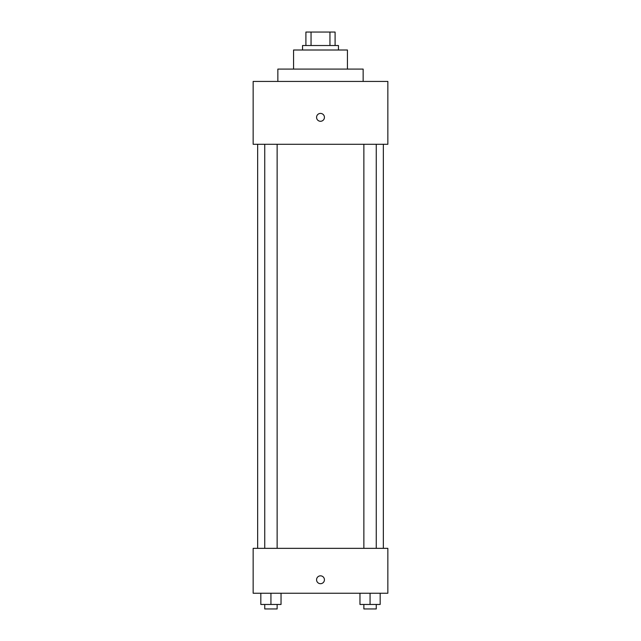 <?xml version="1.0" encoding="UTF-8"?>
<svg xmlns="http://www.w3.org/2000/svg" width="641" height="641" viewBox="0 0 641 641"><rect width="100%" height="100%" fill="white"/><g stroke="black" fill="none" stroke-linecap="round" stroke-linejoin="round"><path stroke-width="0.96" d="M311.053 45.519L311.053 32.05L305.909 32.05L305.909 45.519L305.909 32.05M311.053 32.05L335.091 32.05L335.091 45.519M329.947 45.519L329.947 32.05M302.544 50.006L302.544 45.519L338.456 45.519L338.456 50.006M293.562 69.092L293.562 50.006L347.438 50.006L347.438 69.092M277.849 81.431L277.849 69.092L363.151 69.092L363.151 81.431M253.155 81.431L387.845 81.431L387.845 144.289L253.155 144.289L253.155 81.431M320.5 121.277A3.926 3.926 0 0 1 317.095 115.388A3.926 3.926 0 0 1 323.905 115.388A3.926 3.926 0 0 1 320.5 121.277M253.155 548.343L387.845 548.343L387.845 593.237L253.155 593.237L253.155 548.343M320.5 583.695A3.926 3.926 0 0 1 317.095 577.805A3.926 3.926 0 0 1 323.905 577.805A3.926 3.926 0 0 1 320.5 583.695M359.962 593.237L359.962 604.463L380.169 604.463L380.169 593.237L380.169 604.463M370.065 604.463L370.065 593.237M376.259 604.463L376.259 608.95L363.872 608.95L363.872 604.463M260.831 593.237L260.831 604.463L281.038 604.463L281.038 593.237L281.038 604.463M270.935 604.463L270.935 593.237M277.128 604.463L277.128 608.95L264.741 608.95L264.741 604.463M383.35 548.343L383.35 144.289M257.65 548.343L257.65 144.289M363.872 144.289L363.872 548.343M376.259 144.289L376.259 548.343M277.128 548.343L277.128 144.289M264.741 548.343L264.741 144.289"/></g></svg>
